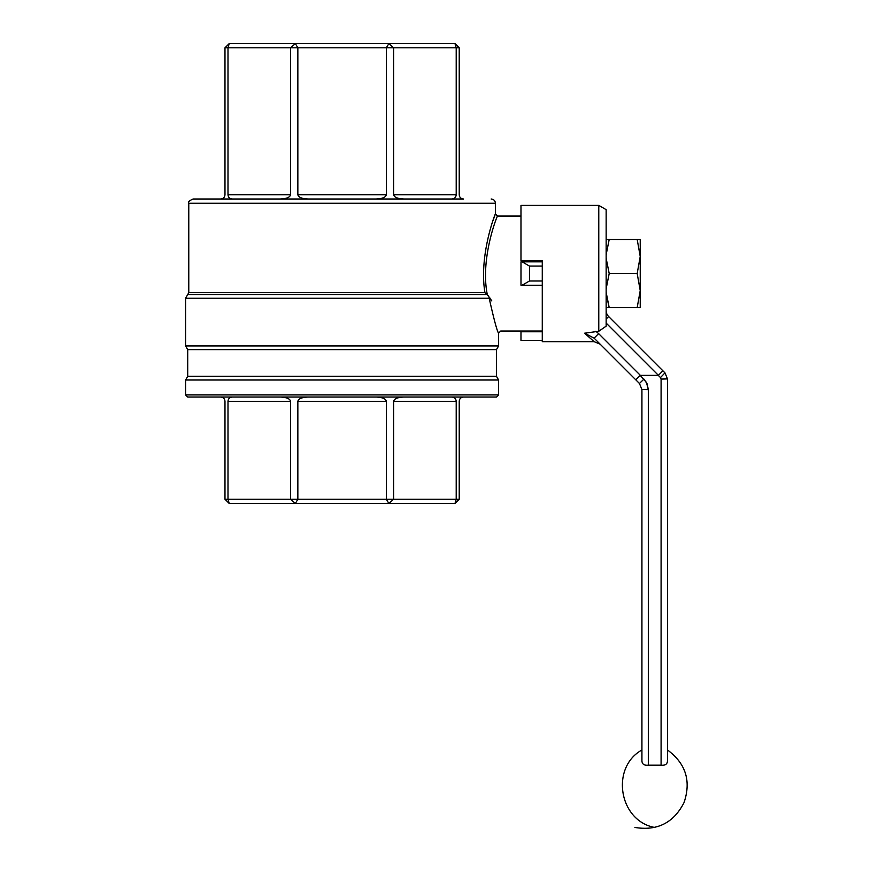 <?xml version="1.0" encoding="UTF-8"?>
<svg xmlns="http://www.w3.org/2000/svg" width="871" height="871" viewBox="0 0 871 871"><rect width="100%" height="100%" fill="white"/><g stroke="black" fill="none" stroke-linecap="round" stroke-linejoin="round"><path stroke-width="1.31" d="M188.778 292.7L187.711 294.54L486.9 294.54L484.951 292.7C478.68 255.824 495.447 212.764 495.425 213.907C495.479 212.764 478.68 255.715 484.951 292.7L188.778 292.7L188.778 203.259C187.69 202.224 189.116 200.798 193.035 199.002L220.722 199.002C223.303 198.74 224.718 197.325 224.979 194.745L224.979 47.807L229.236 43.55L454.956 43.55L459.224 47.807L459.224 194.745C459.474 197.325 460.901 198.74 463.481 199.002L193.035 199.002M520.978 216.041L497.548 216.041L495.425 213.907L492.997 220.635M486.9 294.54L487.346 294.779C479.899 258.556 497.548 214.636 497.548 216.041C497.537 214.691 479.899 258.556 487.346 294.779L491.843 300.952C502.937 340.376 502.937 340.376 491.843 300.952C502.937 340.376 502.937 340.376 491.843 300.952L489.175 298.23C494.151 320.256 497.297 331.895 498.615 333.158C497.308 331.949 494.162 320.299 489.175 298.23A4.257 4.007 -90 0 0 488.163 295.4M606.151 326.168L598.78 331.263L606.151 326.168L606.151 209.65L598.78 205.393L520.978 205.393L520.978 260.756L542.274 260.756L542.274 266.08L529.492 266.08L529.492 280.985L542.274 280.985L542.274 285.242L520.989 285.242L520.989 261.823L542.274 261.823L542.274 341.672L594.109 341.672L584.583 333.212L594.109 341.672L600.13 344.176M522.077 261.823L529.492 266.08M529.492 280.985L522.077 285.242M542.274 331.024L500.749 331.024L498.615 333.158L498.615 345.939L185.588 345.939L187.711 349.619L496.481 349.619L496.481 376.316L187.711 376.316L185.588 380.006L185.588 394.911L187.711 397.045L496.481 397.045L498.615 394.911L185.588 394.911M427.28 199.002L376.076 199.002C382.304 198.74 385.733 197.325 386.354 194.745L386.354 47.807L290.576 47.807L290.576 194.745C289.956 197.325 286.526 198.74 280.288 199.002L232.252 199.002C229.672 198.74 228.246 197.325 227.995 194.745L227.995 47.807L224.979 47.807M491.157 199.002C493.748 199.252 495.164 200.678 495.425 203.259L188.778 203.259M280.288 199.002L308.127 199.002C301.899 198.74 298.47 197.325 297.849 194.745L297.849 47.807L295.345 43.55L290.576 47.807L227.995 47.807L229.236 43.55M459.224 47.807L456.208 47.807L456.208 194.745C455.947 197.325 454.531 198.74 451.951 199.002L463.481 199.002M403.904 199.002C397.677 198.74 394.247 197.325 393.627 194.745L393.627 47.807L386.354 47.807L388.847 43.55L393.627 47.807L456.208 47.807L454.956 43.55M490.112 298.122L489.916 299.417M498.615 345.939L496.481 349.619M185.588 380.006L498.615 380.006L496.481 376.316M498.615 380.006L498.615 394.911M386.354 401.302C385.733 398.722 382.304 397.296 376.076 397.045L308.127 397.045C301.899 397.296 298.47 398.722 297.849 401.302L297.849 499.257L386.354 499.257L386.354 401.302L297.849 401.302M451.951 397.045C454.531 397.296 455.947 398.722 456.208 401.302L393.627 401.302L393.627 499.257L459.224 499.257L459.224 401.302C459.474 398.722 460.901 397.296 463.481 397.045M220.722 397.045C223.303 397.296 224.718 398.722 224.979 401.302L224.979 499.257L290.576 499.257L290.576 401.302L227.995 401.302C228.246 398.722 229.672 397.296 232.252 397.045M393.627 401.302C394.247 398.722 397.677 397.296 403.904 397.045M459.224 499.257L454.956 503.514L456.208 499.257L456.208 401.302M280.288 397.045C286.526 397.296 289.956 398.722 290.576 401.302M227.995 401.302L227.995 499.257L229.236 503.514L224.979 499.257M454.956 503.514L229.236 503.514M295.345 503.514L290.576 499.257L297.849 499.257L295.345 503.514M393.627 499.257L388.847 503.514L386.354 499.257L393.627 499.257M595.797 331.263L598.617 333.615L594.098 338.133L584.583 333.212L598.78 331.263L598.78 205.393M594.098 338.133L639.434 383.469L643.952 379.114L647.186 383.948L648.318 389.653L646.456 382.445L640.261 375.423L635.786 379.821L640.381 375.379L658.291 375.379A361.792 6.391 45 0 0 658.411 375.347L662.885 370.785L658.411 375.347L606.151 323.087M542.274 340.463L520.978 340.463L520.978 331.024M542.274 331.775L520.978 331.775M654.709 827.45C618.998 820.918 610.212 767.645 641.927 749.985L641.927 389.5L648.318 389.653L648.318 765.173L661.089 765.173L661.089 379.07L667.48 378.907L667.48 760.133C667.622 763.954 665.488 765.631 661.089 765.173M667.48 749.985C685.793 763.475 691.313 780.993 684.051 802.539C673.729 822.801 657.344 831.108 634.894 827.45M648.318 765.173C643.93 765.642 641.796 763.965 641.927 760.133L641.927 389.5L639.434 383.469M667.48 760.133L667.48 378.907L664.987 372.886L608.644 316.554L662.885 370.785M661.089 379.07L660.468 377.568L664.987 372.886L667.48 378.907M608.644 316.554A8.514 8.514 0 0 1 606.151 310.522A8.514 8.514 0 0 0 608.644 316.554L606.151 319.047M640.229 307.605L640.229 290.566L637.18 307.605L640.229 307.605L606.151 307.605M606.205 292.623L609.199 307.605L606.358 294.823M637.18 273.538L640.229 256.499L637.18 239.46L640.229 239.46L640.229 290.566L637.18 273.538L609.199 273.538L606.205 288.519M640.229 255.214L640.229 265.252M606.151 256.499L606.151 290.566M609.199 273.538L606.205 258.545M640.229 239.46L609.199 239.46L606.205 254.452M609.199 239.46L606.151 239.46L609.199 239.46M185.588 345.939L185.588 298.23L489.175 298.23M456.208 194.745L393.627 194.745M386.354 194.745L297.849 194.745M290.576 194.745L227.995 194.745M640.381 375.379L598.617 333.615M660.468 377.568L658.291 375.379M495.425 213.907L495.425 203.259M185.588 298.23L187.711 294.54M187.711 349.619L187.711 376.316"/></g></svg>

